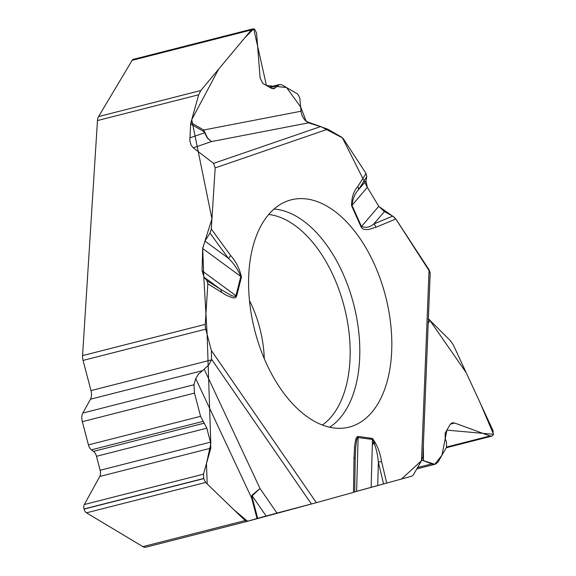 <?xml version="1.0" encoding="UTF-8"?>
<svg xmlns="http://www.w3.org/2000/svg" width="576" height="576" viewBox="0 0 576 576"><rect width="100%" height="100%" fill="white"/><g stroke="black" fill="none" stroke-linecap="round" stroke-linejoin="round"><path stroke-width="0.86" d="M193.262 147.838L213.595 163.368L320.53 126.605L308.52 122.854L211.428 141.595L207.266 138.024L204.689 132.746L203.479 131.4A5.71 4.068 119.9 0 1 203.717 130.01L207.504 137.966L211.428 141.595L193.262 147.838L191.102 145.188L189.828 140.558L190.67 124.027A5.71 4.068 119.9 0 1 190.915 122.638L198.684 94.766L97.466 120.564L82.562 355.615L205.258 324.346L207.828 283.788L226.325 295.272L232.214 297.691L234.677 297.9L235.591 297.605L236.592 296.244L241.459 277.042C239.573 268.632 235.966 261.454 230.623 255.499A5.71 2.664 143.8 0 1 228.355 258.264L209.966 233.1L204.97 241.099L202.673 248.494L202.075 270.828L204.012 277.142L206.95 280.663L207.828 283.788M213.595 163.368L215.179 167.897L211.298 229.046L209.966 233.1M354.283 492.012L411.372 476.302A9.518 5.486 -104.3 0 0 413.69 474.336L421.502 460.728L429.077 269.82L395.82 218.981L392.674 216.115L384.394 211.601L378.77 206.316L367.337 187.358L365.947 181.001L366.804 176.573L366.041 173.462L343.987 139.745A9.518 5.486 -104.3 0 0 341.165 136.908L327.758 129.19L320.53 126.605M353.491 492.365L354.708 492.005L355.198 458.964A5.71 1.987 0.9 0 0 354.017 457.632L353.491 492.365L316.361 502.668L211.349 350.474L205.754 329.148A9.518 5.486 -104.3 0 1 205.258 324.346M247.061 521.41L145.93 547.186A9.518 5.486 -104.3 0 1 145.865 547.2A9.518 5.486 -104.3 0 1 142.87 546.631L86.479 512.827A4.91 2.83 -104.3 0 1 84.082 509.112L84.046 508.975A4.91 2.83 -104.3 0 1 84.305 504.533L99.778 476.467A6.854 3.953 75.7 0 0 100.138 470.261L96.48 456.307A6.854 3.953 75.7 0 0 93.499 451.375L91.418 449.834A6.854 3.953 -104.3 0 1 88.438 444.902L82.339 421.675A9.518 5.486 75.7 0 1 82.843 413.057L90.475 399.218A9.518 5.486 75.7 0 0 90.979 390.6L211.55 359.87L208.93 364.644L204.192 369.23L260.021 488.513L252.194 495.85L252.338 497.952L251.676 498.139L251.885 495.31L260.021 488.513L276.962 513.065L316.361 502.668M276.962 513.065L257.018 518.508L251.676 498.139L195.725 378.605L193.99 384.732L194.472 393.098L200.563 416.326L206.813 428.191L210.47 442.145L210.823 448.171L203.472 474.163L203.76 478.62L205.646 482.458L245.124 520.574L247.104 521.402L145.865 547.2M247.104 521.402L257.018 518.508M204.192 369.23L198.454 374.141L195.725 378.605M90.979 390.6L83.059 360.41A9.518 5.486 -104.3 0 1 82.562 355.615M211.55 359.87L211.349 350.474M290.448 200.03A117.274 67.601 75.7 0 0 288.05 200.779A117.274 67.601 75.7 0 0 254.693 330.156A117.274 67.601 75.7 0 0 345.895 427.788A117.274 67.601 75.7 0 0 386.237 298.879A117.274 67.601 75.7 0 0 290.448 200.03M206.95 280.663L220.507 289.26L204.012 277.142M221.292 292.327A5.71 3.982 122.4 0 0 220.507 289.26L231.739 295.733L235.073 296.467L235.951 295.704L202.075 270.828M383.58 483.984L378.367 462.218C377.64 453.672 375.674 446.076 372.47 439.423L357.682 437.537L356.645 439.963L355.687 447.379L355.198 458.784M204.97 241.099L228.355 258.264C233.662 263.203 237.816 269.28 240.818 276.502L202.673 248.494M266.09 515.988L252.194 495.85A5.71 4.032 30.4 0 1 251.885 495.31M430.178 273.254L429.077 269.82M417.6 467.525L431.806 463.903L421.826 460.13L434.794 464.292L441.979 455.184L446.897 430.142L493.524 434.297L480.463 403.517L466.164 372.629L429.048 319.241A5.71 4.01 -150.1 0 0 429.934 320.328L428.191 323.374M446.645 447.026L490.01 435.974L491.825 436.126L493.25 434.974L493.049 430.682L453.334 344.93L450.353 340.646L429.934 320.328M97.466 120.564A9.518 5.486 -104.3 0 1 98.568 116.568L132.17 60.307A4.91 2.83 -104.3 0 1 133.38 59.335L252.806 28.901M198.684 94.766L200.822 90.511L251.345 29.945L252.922 28.865L254.556 29.102L256.558 32.94L260.129 78.091L262.807 83.383L271.577 88.438L273.852 88.762L279.583 84.499L281.858 84.823L297.281 93.816L298.692 95.544L299.851 98.518L301.111 112.097L301.997 115.51L304.69 119.966L308.52 122.854M366.804 176.573L358.466 189.742L365.947 181.001M366.041 173.462L357.754 186.552A5.71 4.097 -147.7 0 1 358.466 189.742C354.96 193.457 352.793 198.648 351.979 205.315A5.71 1.339 155.9 0 1 351.583 205.704L361.08 226.93A5.71 1.339 -24.1 0 0 361.476 226.534C365.983 228.089 370.087 227.246 373.795 223.992L384.394 211.601M392.674 216.115L373.795 223.992A5.71 4.651 67.4 0 1 375.97 227.261L368.381 229.536L364.039 229.392L362.441 228.629L361.08 226.93M189.792 137.866L205.114 132.638M490.01 435.974L454.694 423.036L452.167 422.827L450.245 424.31L445.133 433.21L445.176 438.638L446.45 441.886L446.494 447.314L437.99 462.132L435.319 464.191L431.806 463.903M422.892 456.84L421.502 460.728M354.017 457.632L354.715 445.003L355.918 438.854L356.767 437.119L358.07 436.421L372.427 438.437C376.985 444.427 380.023 452.117 381.557 461.506L378.367 462.218L377.726 485.539M353.563 492.343L316.253 502.697M314.899 503.064L247.615 521.266L234.338 510.156L207.202 483.962L206.46 463.594L210.809 443.678L207.13 334.39L203.789 276.862L202.687 248.234L211.946 218.902L191.736 119.686L218.628 69.163L244.678 37.937L253.714 28.822L266.436 85.478L286.538 87.516L300.679 106.999L306.288 121.493L321.149 126.72L342.432 137.873L367.222 187.157M367.337 187.358L378.77 206.316L361.476 226.534L351.979 205.315L367.337 187.358M378.842 206.431L394.639 217.562M395.748 218.88L430.092 272.232M421.546 460.649L401.508 479.038L371.311 487.267M372.427 438.437A5.71 4.543 -82 0 1 372.47 439.423L371.153 487.31L354.708 491.868M86.479 512.827L205.646 482.458M84.082 509.112L203.76 478.62M84.046 508.975L203.724 478.476M84.305 504.533L203.472 474.163M99.778 476.467L210.823 448.171M100.138 470.261L210.47 442.145M96.48 456.307L206.813 428.191M93.499 451.375L204.43 423.108M91.418 449.834L202.946 421.409M88.438 444.902L200.563 416.326M82.339 421.675L194.472 393.098M82.843 413.057L193.99 384.732M90.475 399.218L202.205 370.742M205.754 329.148L83.059 360.41M142.87 546.631L245.124 520.574M274.025 209.066A114.595 66.053 -104.3 0 1 353.837 304.891A114.595 66.053 -104.3 0 1 329.616 427.226M268.704 214.481A111.204 64.102 -104.3 0 1 344.369 307.303A111.204 64.102 -104.3 0 1 322.351 425.023M249.473 300.557A83.758 48.283 -104.3 0 1 264.269 358.646M236.592 296.244A5.71 3.197 14.2 0 0 235.951 295.704L240.818 276.502A5.71 3.197 14.2 0 1 241.459 277.042M252.338 497.952L257.688 518.321M358.07 436.421A5.71 4.543 -82 0 1 358.114 437.407L356.63 491.321M311.414 504L211.68 359.438M381.557 461.506L386.741 483.134M395.82 218.981L375.97 227.261M357.754 186.552C353.628 191.203 351.569 197.59 351.583 205.704M215.179 167.897L327.758 129.19M230.623 255.499L211.298 229.046M132.17 60.307L251.345 29.945M271.915 88.603L275.717 87.638M270.072 87.574L277.718 85.622M98.568 116.568L200.822 90.511M203.479 131.4L190.67 124.027M190.915 122.638L203.717 130.01L301.018 111.226M450.346 424.145L454.694 423.036M372.341 444.161L374.674 443.563M428.299 320.544L429.048 319.241M423.353 445.234L423.475 460.85M355.255 456.358L354.708 492.019M279.439 84.535L269.287 87.12M491.702 436.154L446.249 447.739M374.386 442.649L372.37 443.16M435.096 464.249L416.801 468.907M430.186 273.096L422.878 457.243"/></g></svg>
